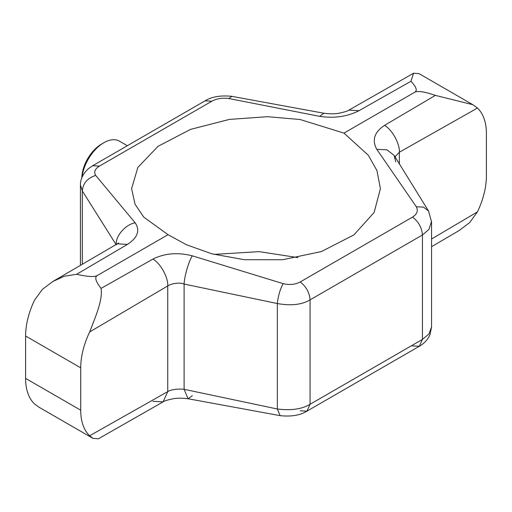 <?xml version="1.0" encoding="UTF-8"?>
<svg xmlns="http://www.w3.org/2000/svg" width="512" height="512" viewBox="0 0 512 512"><rect width="100%" height="100%" fill="white"/><g stroke="black" fill="none" stroke-linecap="round" stroke-linejoin="round"><path stroke-width="0.77" d="M431.558 239.008L477.466 211.872A62.362 36.006 -60 0 0 486.4 175.987L486.4 133.619A62.362 36.006 -60 0 0 477.466 108.051L399.366 152.218L395.021 156.896M283.162 283.642C289.491 285.146 295.162 284.589 300.173 281.971L412.544 217.101C417.101 214.189 418.362 210.746 416.314 206.771L376.813 149.344C371.744 140.16 374.323 132.166 384.544 125.37L435.379 95.379C424.467 91.661 417.587 90.618 414.746 92.25L343.968 133.107L368.262 155.194L376.947 170.586L380.41 188.672L374.125 212.461L353.958 234.874L321.472 251.539L282.611 259.744L244.474 259.725L211.898 253.83L186.566 244.794L168.032 234.688L97.254 275.546C94.432 277.19 95.699 281.472 101.05 288.397L152.928 259.091C164.608 253.242 177.747 252.16 192.352 255.84L283.162 283.642C280.083 289.338 278.144 295.974 277.344 303.552L184.109 284.045C179.43 282.189 171.699 283.424 167.75 285.939L89.651 331.955C95.878 315.917 102.938 299.565 101.05 288.397M343.968 133.107L300.102 119.507L267.526 116.691L229.389 119.411L190.528 129.389L158.042 146.317L137.875 167.386L131.59 188.672L135.053 204.256L143.738 217.101L168.032 234.688M297.997 257.613L259.117 251.648L214.003 254.387M93.005 438.387L89.651 435.77L167.75 391.61L163.104 401.882L98.419 438.784L93.005 438.387L39.149 407.296L34.534 403.949A62.362 36.006 -60 0 1 25.6 378.381L25.6 336.013A62.362 36.006 -60 0 1 34.534 300.128L42.336 289.427L52.902 281.446L64.346 276.224L76.621 274.291C87.533 276.762 94.413 277.178 97.254 275.546M89.651 435.77A62.362 36.006 -60 0 1 80.717 410.202L80.717 367.834A62.362 36.006 -60 0 1 89.651 331.955M431.539 221.37L428.96 229.395L422.426 234.995L310.054 299.872C301.933 304.736 291.027 305.958 277.344 303.552L277.344 408.992C291.027 410.72 301.933 409.158 310.054 404.294L310.054 299.872C309.485 292.538 306.189 286.573 300.173 281.971M152.928 259.091C160.486 263.328 168.358 277.587 167.75 285.939L167.75 391.61C171.699 389.171 179.43 388.749 184.109 389.312L277.344 408.992L280.128 415.654C291.302 416.819 300.25 415.315 306.957 411.149L310.054 404.294L422.426 339.418L428.954 333.952L431.558 326.97L431.558 222.01L428.57 211.066L394.176 155.437L395.744 161.856M192.352 255.84C188.858 260.96 184.384 276.243 184.109 284.045L184.109 389.312L188.058 398.752L192.352 395.661M416.314 206.771L423.469 207.11L428.57 211.066M376.813 149.344L386.95 149.824L394.176 155.437L394.803 158.419M435.379 95.379L472.851 104.704L477.466 108.051M280.128 415.654L188.058 398.752C182.176 398.042 177.402 398.01 173.715 398.65C167.507 399.91 163.968 400.986 163.104 401.882L152.928 401.338M477.466 211.872L469.664 222.573L459.098 230.554L431.558 246.688M414.746 92.25C417.568 90.605 416.301 86.95 410.95 81.274L413.581 73.216L418.995 73.613L472.851 104.704M76.621 274.291L127.456 244.384C137.683 237.677 140.262 230.496 135.187 222.835L95.686 175.405C93.638 172.077 94.899 168.973 99.456 166.093L211.827 101.216C216.845 98.566 222.515 97.67 228.838 98.534L319.648 116.339C334.214 118.515 347.36 116.621 359.072 110.662L410.95 81.274M99.456 166.093L92.678 165.728L89.069 168.186C82.125 173.894 80.192 180.998 80.454 185.037L82.323 190.957L116.256 244.87C115.213 236.307 125.472 224.365 135.187 222.835M95.686 175.405C87.43 178.106 82.982 183.29 82.323 190.957L82.323 264.211M228.838 98.534L231.872 96.346C220.698 95.181 211.75 96.685 205.043 100.851L92.678 165.728M319.648 116.339L323.942 113.248L231.872 96.346M127.341 145.715L119.462 141.165A31.181 18.003 120 0 0 103.872 142.707A31.181 18.003 120 0 0 82.035 177.261M103.872 142.707L101.664 143.981A28.064 16.205 120 0 0 81.83 177.766M80.717 367.834L25.6 336.013M80.717 410.202L25.6 378.381M384.544 125.37C392.102 129.606 399.974 143.866 399.366 152.218L399.366 164.173M300.173 410.784L306.957 411.149L419.322 346.272L422.426 339.418L422.426 234.995C421.85 227.661 418.56 221.696 412.544 217.101M431.546 326.97L430.042 334.56C427.776 339.635 424.205 343.539 419.322 346.272L412.544 345.907M127.456 244.384L117.28 243.84L52.902 281.446M211.827 101.216L205.043 100.851M413.581 73.216L348.896 110.118L359.072 110.662M80.442 265.312L80.442 185.05M118.63 242.886L117.28 243.84M348.896 110.118C348.032 111.014 344.493 112.09 338.285 113.35C334.598 113.99 329.824 113.958 323.942 113.248"/></g></svg>
